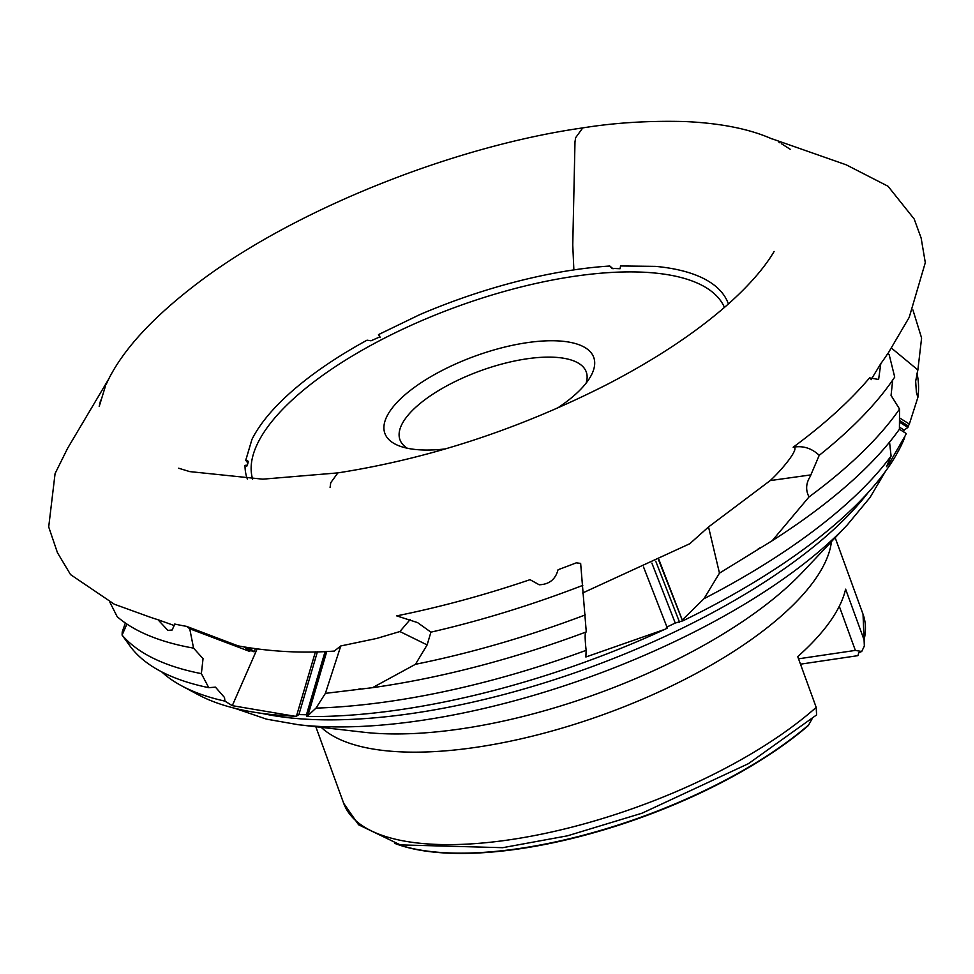 <?xml version="1.0" encoding="UTF-8"?>
<svg xmlns="http://www.w3.org/2000/svg" width="974" height="974" viewBox="0 0 974 974"><rect width="100%" height="100%" fill="white"/><g stroke="black" fill="none" stroke-linecap="round" stroke-linejoin="round"><path stroke-width="1.46" d="M912.93 309.988L921.599 338.027L917.873 369.962L915.657 381.248L916.4 392.376L917.885 397.392A409.811 154.099 -20 0 0 916.924 373.2M819.219 455.333A434.526 163.401 -20 0 0 875.809 401.86A434.526 163.401 -20 0 0 890.82 382.745A434.526 163.401 -20 0 0 894.716 377.084L889.14 354.536L887.229 354.378A434.526 163.401 160 0 1 882.834 360.806A434.526 163.401 160 0 1 880.813 363.606L878.609 379.47L869.563 377.875A434.526 163.401 160 0 1 793.165 447.236C802.953 445.471 811.646 448.174 819.219 455.333L810.112 476.663C805.9 483.494 805.535 490.251 809.029 496.935A431.299 162.183 -20 0 0 898.125 411.089A431.299 162.183 -20 0 0 899.55 409.043L891.052 395.444L892.708 380.067M372.506 687.681L325.389 693.366L316.002 708.11A409.811 154.099 -20 0 0 586.141 650.34L585.703 646.286C584.814 636.339 585.009 631.554 586.275 631.919L580.65 563.41L576.304 562.838A434.526 163.401 160 0 1 558.041 569.741C555.484 579.42 549.202 584.424 539.206 584.777L530.026 579.676A434.526 163.401 160 0 1 396.686 615.872L417.554 622.593L430.922 632.163L427.123 644.922L415.46 664.292L372.506 687.681A425.857 160.138 -20 0 0 586.275 631.919M430.922 632.163A434.526 163.401 -20 0 0 582.793 585.362M126.851 624.224L122.091 635.121L122.225 631.931L125.354 623.019M201.375 673.631A431.299 162.183 -20 0 1 122.091 635.121L130.333 646.505A425.857 160.138 -20 0 0 208.765 687.681L201.375 673.631L203.042 658.655L193.558 648.136L189.735 628.766L186.57 626.367A434.526 163.401 160 0 1 174.736 624.042L172.179 629.995L167.905 630.409L157.971 619.707A434.526 163.401 160 0 1 149.765 617.041L114.323 604.221L70.542 574.599L57.442 552.672L48.7 526.946L55.08 473.571L67.608 448.296L108.601 379.227M161.672 671.853A409.811 154.099 -20 0 0 181.675 685.854L198.294 694.766A396.552 149.119 -20 0 0 294.343 716.17L232.287 705.663L224.933 701.134L224.507 697.494L215.437 687.145L208.765 687.681M109.916 602.285L117.184 616.688A434.526 163.401 -20 0 0 193.558 648.136M880.813 363.606L871.048 379.702M793.165 447.236C800.64 446.883 782.901 468.92 770.203 480.584L708.536 526.946L719.469 573.15L704.007 598.669A409.811 154.099 -20 0 0 891.076 456.039L889.554 442.135M582.61 592.996L689.775 543.736L708.536 526.946M410.176 619.501L399.9 631.542L376.634 638.457L340.79 645.957L325.389 693.366M380.152 337.576L378.496 334.606L419.721 314.651A255.955 96.243 160 0 1 573.869 269.895A255.955 96.243 160 0 1 609.809 266.024L611.976 268.374L620.085 268.727L620.548 265.963L655.551 266.377A255.955 96.243 160 0 1 728.406 303.961M609.809 266.024L613.036 268.787M246.799 466.229L248.37 461.372L245.825 460.118L251.937 439.457A255.955 96.243 160 0 1 260.801 424.822A255.955 96.243 160 0 1 367.064 340.169L370.984 340.79L379.933 336.846L378.496 334.606M251.937 439.457L245.728 460.288L247.627 462.735M247.372 479.038A255.955 96.243 160 0 1 245.022 465.329L247.359 465.195L248.37 461.372M238.046 645.872C270.078 651.691 302.147 653.432 334.289 651.07L340.79 645.957M174.48 625.637L157.971 619.707M238.058 645.872L186.57 626.367M557.347 408.179A111.146 41.797 -20 0 0 587.87 380.785A111.146 41.797 -20 0 0 590.561 376.585A111.146 41.797 -20 0 0 522.685 343.359A111.146 41.797 -20 0 0 390.744 410.005A111.146 41.797 -20 0 0 399.657 446.068A111.146 41.797 -20 0 0 445.398 448.917M586.092 383.159A99.129 37.28 -20 0 0 586.263 371.958A99.129 37.28 -20 0 0 503.741 363.546A99.129 37.28 -20 0 0 405.208 418.881A99.129 37.28 -20 0 0 399.961 439.761A99.129 37.28 -20 0 0 407.302 448.235M816.2 707.368L816.589 714.916L748.482 763.64L642.024 813.205L567.477 835.814L502.73 847.684L400.29 844.896L358.578 824.771L343.664 803.246A276.348 103.914 -20 0 0 540.156 834.438A276.348 103.914 -20 0 0 816.2 707.368L797.73 656.622A276.348 103.914 -20 0 0 829.945 621.668A276.348 103.914 -20 0 0 845.615 589.16L864.084 639.906A276.348 103.914 -20 0 0 863.025 614.204L835.181 537.697M658.935 559.636L682.604 620.962A396.552 149.119 -20 0 0 886.876 469.419A396.552 149.119 -20 0 0 904.663 437.667A396.552 149.119 -20 0 0 904.7 437.57M809.029 496.935L772.199 540.716A425.857 160.138 -20 0 0 899.416 429.217L906.161 433.467L905.808 434.684L889.116 463.673L886.535 466.668L891.076 456.039M682.591 619.732L704.007 598.669M294.343 716.17L296.437 716.194L298.896 714.587L306.445 714.746L306.883 716.353L309.415 716.401M326.789 651.46L307.894 715.659L309.245 716.535A396.552 149.119 -20 0 0 664.925 629.314L667.385 628.133L643.546 567.014M666.386 627.268L675.25 623.056L682.531 620.876L658.534 559.831M899.416 429.217L899.55 409.043M724.449 307.419A251.109 94.429 -20 0 0 513.408 288.949A251.109 94.429 -20 0 0 266.62 428.402A251.109 94.429 -20 0 0 252.631 479.147M189.735 628.766L249.734 651.472L250.221 650.364L246.909 647.515M244.657 647.126L249.734 651.472M307.894 715.659L316.002 708.11M315.43 651.837L296.437 716.194M232.287 705.663L257.087 649.037M664.925 629.314L585.873 657L586.141 650.34M899.501 417.895L909.351 424.031L917.885 397.392M891.283 347.949L917.873 369.962M903.568 431.847L904.103 430.07L907.902 427.464L908.328 426.003L899.489 420.464M907.902 427.464L899.477 422.168M909.351 424.031L908.328 426.003M904.103 430.07L899.44 427.136M679.584 622.289L655.745 561.194M306.883 716.353L326.022 651.496M255.395 648.806L254.08 651.825L250.221 650.364M675.25 623.056L651.862 563.069M298.896 714.587L317.414 651.789M306.445 714.746L325.097 651.533M427.123 644.922L399.9 631.542M810.977 474.874L770.203 480.584M772.199 540.716L719.469 573.15M249.563 647.954L254.08 651.825M181.675 685.854A409.811 154.099 -20 0 0 224.933 701.134M415.46 664.292A431.299 162.183 -20 0 0 585.277 614.911M395.054 843.496A263.394 99.044 160 0 0 404.709 846.71A263.394 99.044 160 0 0 808.213 725.691L812.012 718.958M798.534 658.814L855.355 650.401L861.71 651.496L864.352 646.042L864.084 639.906M861.71 651.496L858.751 652.738L857.924 655.648L800.482 664.171M855.355 650.401L839.296 606.291M330.089 487.499L330.746 482.702L337.881 472.889C430.033 458.474 520.153 428.803 608.251 383.866C657.474 358.201 698.017 331.136 729.867 302.646C750.004 284.408 764.76 267.351 774.111 251.475L774.111 251.475M106.227 384.267L107.992 380.469C123.369 349.057 153.941 316.1 199.707 281.596C295.134 209.653 452.837 146.392 582.769 127.898L575.634 137.711L574.989 141.851L572.761 245.022L573.869 269.895M321.225 727.359A276.348 103.914 -20 0 0 564.628 727.359A276.348 103.914 -20 0 0 814.763 579.944A276.348 103.914 -20 0 0 831.443 541.641M847.246 524.962A365.481 137.431 -20 0 1 298.397 724.729L363.399 732.192A292.224 109.892 -20 0 0 802.247 572.468L847.246 524.962L870.001 497.531L885.415 471.453M261.568 713.333A375.075 141.035 -20 0 0 868.138 492.564M395.919 843.74A263.893 99.238 -20 0 0 808.846 724.778M358.919 689.02L360.806 688.788M887.46 354.39L909.217 317.341L925.3 262.639L921.136 238.021L914.172 218.992L888.02 186.241L846.211 164.813L770.592 138.308M790.158 149.241L781.367 143.665M779.76 142.764L779.03 142.374M582.769 127.898C614.728 122.736 648.745 120.618 684.832 121.543C720.456 123.15 749.444 128.921 771.822 138.856M178.619 468.214L189.699 471.599L262.797 479.171L337.881 472.889M105.496 385.935L99.202 406.475L100.626 400.192M759.854 547.96L757.979 549.117M404.709 846.71L394.994 843.472M298.397 724.729L266.462 719.141L234.758 708.268M343.664 803.246L315.82 726.738M863.025 614.204L864.352 646.042"/></g></svg>
